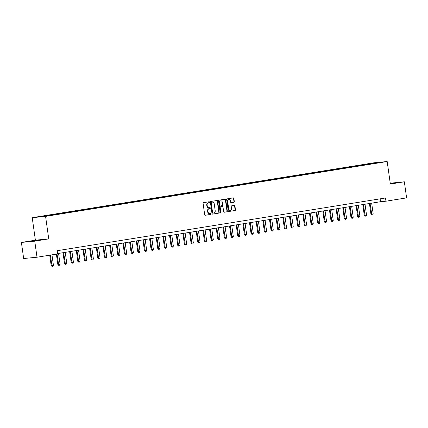<?xml version="1.0" encoding="UTF-8"?>
<svg xmlns="http://www.w3.org/2000/svg" width="428" height="428" viewBox="0 0 428 428"><rect width="100%" height="100%" fill="white"/><g stroke="black" fill="none" stroke-linecap="round" stroke-linejoin="round"><path stroke-width="0.64" d="M209.517 202.144A0.444 0.369 84.5 0 0 209.089 201.759L203.53 202.653A0.637 0.53 84.5 0 0 203.091 203.37L204.691 214.733A0.637 0.53 84.5 0 0 205.301 215.284L210.86 214.391A0.444 0.369 84.5 0 0 210.737 213.508L210.02 213.62A2.044 1.696 84.5 0 1 209.929 213.631A2.044 1.696 84.5 0 1 208.061 211.871L207.928 210.924A2.044 1.696 84.5 0 1 209.319 208.634L210.036 208.516A0.444 0.369 84.5 0 0 209.913 207.634L209.19 207.751A2.044 1.696 84.5 0 1 209.105 207.762A2.044 1.696 84.5 0 1 207.232 205.996L207.104 205.049A2.044 1.696 84.5 0 1 208.489 202.76L209.212 202.647A0.444 0.369 84.5 0 0 209.517 202.144M209.014 207.767L208.832 207.783A2.044 1.696 84.5 0 1 208.741 207.794A2.044 1.696 84.5 0 1 206.874 206.034L206.74 205.087A2.044 1.696 84.5 0 1 208.131 202.797L208.848 202.679A0.444 0.369 84.5 0 0 208.843 201.802M205.162 215.284L210.501 214.423A0.444 0.369 84.5 0 0 210.496 213.545M209.843 213.636L209.656 213.658A2.044 1.696 84.5 0 1 209.57 213.668A2.044 1.696 84.5 0 1 207.698 211.903L207.564 210.956A2.044 1.696 84.5 0 1 208.955 208.666L209.677 208.554A0.444 0.369 84.5 0 0 209.672 207.671M370.477 163.416L373.687 163.014L370.477 163.416M233.891 202.332A0.637 0.53 84.5 0 0 234.325 201.615L233.881 198.426A0.637 0.53 84.5 0 0 233.265 197.88L227.097 198.87A0.637 0.53 84.5 0 0 226.658 199.587L228.258 210.951A0.637 0.53 84.5 0 0 228.868 211.496L235.042 210.506A0.637 0.53 84.5 0 0 235.475 209.79L234.935 205.938A0.637 0.53 84.5 0 0 234.325 205.392L231.682 205.815A0.637 0.53 84.5 0 0 231.248 206.531L231.516 208.441A1.707 1.418 84.5 0 1 230.28 210.367A1.707 1.418 84.5 0 1 228.718 208.891L227.664 201.411A1.707 1.418 84.5 0 1 228.9 199.485A1.707 1.418 84.5 0 1 230.462 200.962L230.639 202.209A0.637 0.53 84.5 0 0 231.254 202.754L233.533 202.364A0.637 0.53 84.5 0 0 233.966 201.647L233.517 198.458A0.637 0.53 84.5 0 0 233.046 197.913M390.352 184.045L404.342 181.798L406.6 197.88L385.949 201.197L385.494 197.982L57.208 250.696L57.662 253.911L37.011 257.228L34.748 241.146L48.739 238.899L45.577 216.381L387.185 161.533L390.352 184.045M217.611 201.037A0.637 0.53 84.5 0 0 216.996 200.491L210.827 201.481A0.637 0.53 84.5 0 0 210.389 202.198L211.988 213.561A0.637 0.53 84.5 0 0 212.598 214.112L218.772 213.117A0.637 0.53 84.5 0 0 219.206 212.406L217.611 201.037L217.247 201.074A0.637 0.53 84.5 0 0 216.782 200.523M218.959 200.176L225.133 199.186A0.637 0.53 84.5 0 1 225.743 199.732L227.343 211.1A0.637 0.53 84.5 0 1 226.91 211.812L224.267 212.24A0.637 0.53 84.5 0 1 223.657 211.689L223.004 207.082A0.637 0.53 84.5 0 0 222.394 206.531L220.639 206.815A0.637 0.53 84.5 0 0 220.206 207.532L220.88 212.331A0.444 0.369 84.5 0 1 220.147 212.449L218.526 200.893A0.637 0.53 84.5 0 1 218.959 200.176M39.076 216.777L35.963 217.162L39.076 216.777M45.577 216.381L32.223 217.67L373.837 162.817L387.185 161.533M366.309 164.775L366.224 164.149L43.265 216.006L38.253 216.953L43.811 216.418L53.19 215.049L373.901 163.555M366.224 164.149L381.155 162.249L373.965 163.405M48.739 238.899L35.39 240.188L21.4 242.435L34.748 241.146M21.4 242.435L23.658 258.517L37.011 257.228M404.342 181.798L390.234 183.211M35.39 240.188L32.223 217.67M57.614 253.574L380.535 201.722L385.949 201.197M380.134 198.843L380.535 201.722M45.448 215.798L45.684 216.113M368.733 164.384L368.406 163.94M375.602 162.784L375.559 163.148M39.157 240.269L42.292 239.637L38.269 240.022L27.986 241.676L39.157 240.269M390.315 183.805L397.756 182.558L390.266 183.441M212.459 214.112L218.414 213.155A0.637 0.53 84.5 0 0 218.847 212.438L217.247 201.074M211.523 202.273A0.444 0.369 84.5 0 0 211.223 202.776L212.625 212.753A0.444 0.369 84.5 0 0 213.053 213.133L213.813 213.01A2.044 1.696 84.5 0 0 215.198 210.726L214.241 203.905A2.044 1.696 84.5 0 0 212.374 202.139A2.044 1.696 84.5 0 0 212.283 202.15L211.165 202.31A0.444 0.369 84.5 0 0 210.86 202.808L211.223 202.776M213.016 213.139L212.689 213.171A0.444 0.369 84.5 0 1 212.261 212.786L210.86 202.808M212.101 202.171A2.044 1.696 84.5 0 0 212.01 202.177A2.044 1.696 84.5 0 0 211.924 202.187L212.283 202.15M211.165 202.31L211.924 202.187M224.122 212.24L226.546 211.849A0.637 0.53 84.5 0 0 226.979 211.132L225.385 199.769A0.637 0.53 84.5 0 0 224.914 199.218M222.089 206.564A0.637 0.53 84.5 0 0 222.036 206.569L220.281 206.847A0.637 0.53 84.5 0 0 219.848 207.564L220.522 212.363L220.88 212.331M220.372 212.791A0.444 0.369 84.5 0 0 220.522 212.363M222.335 202.3A1.707 1.418 84.5 0 0 220.773 200.823A1.707 1.418 84.5 0 0 219.537 202.749L219.906 205.381A0.637 0.53 84.5 0 0 220.516 205.932L222.271 205.649A0.637 0.53 84.5 0 0 222.704 204.932L222.335 202.3M220.773 200.823L220.409 200.86A1.707 1.418 84.5 0 0 219.173 202.781L219.537 202.749M220.463 205.938L220.158 205.964A0.637 0.53 84.5 0 1 219.543 205.419L219.173 202.781M231.109 202.754L233.533 202.364M228.9 199.485L228.541 199.523A1.707 1.418 84.5 0 0 227.305 201.444L227.664 201.411M230.28 210.367L229.922 210.399A1.707 1.418 84.5 0 1 228.354 208.928L227.305 201.444M228.729 211.496L234.683 210.544A0.637 0.53 84.5 0 0 235.116 209.827L234.576 205.975A0.637 0.53 84.5 0 0 234.105 205.429M49.718 255.19L51.2 265.724L53.447 265.403L51.959 254.826M53.447 265.403L52.895 266.328L52.093 266.457L51.2 265.724M50.36 255.083L52.093 266.457M56.378 254.12L57.86 264.654L60.107 264.333L58.572 253.419M60.107 264.333L59.556 265.264L58.754 265.392L57.86 264.654M57.02 254.013L58.754 265.392M62.991 252.707L64.521 263.584L65.168 263.52L66.768 263.263L65.238 252.349M66.768 263.263L66.217 264.194L65.42 264.322L64.521 263.584M63.638 252.606L65.42 264.322M69.657 251.637L71.182 262.514L71.834 262.45L73.429 262.193L71.899 251.279M73.429 262.193L72.878 263.124L72.081 263.252L71.182 262.514M70.299 251.536L72.081 263.252M76.318 250.567L77.843 261.444L78.495 261.38L80.095 261.123L78.559 250.209M80.095 261.123L79.538 262.054L78.741 262.182L77.843 261.444M76.96 250.466L78.741 262.182M39.044 240.285L31.009 241.381M29.366 241.542L40.954 239.905M394.509 183.205L390.293 183.628M390.283 183.575L396.419 182.826M82.978 249.497L84.509 260.374L85.156 260.315L86.756 260.058L85.22 249.139M86.756 260.058L86.199 260.984L85.402 261.112L84.509 260.374M83.621 249.396L85.402 261.112M89.639 248.433L91.169 259.304L93.416 258.988L91.881 248.069M93.416 258.988L92.865 259.914L92.063 260.042L91.169 259.304M90.281 248.326L92.063 260.042M96.3 247.363L97.83 258.234L100.077 257.918L98.542 246.999M100.077 257.918L99.526 258.844L98.724 258.972L97.83 258.234M96.947 247.256L98.724 258.972M102.961 246.293L104.491 257.164L106.738 256.848L105.208 245.929M106.738 256.848L106.187 257.774L105.39 257.902L104.491 257.164M103.608 246.186L105.39 257.902M109.627 245.223L111.152 256.099L113.399 255.778L111.868 244.859M113.399 255.778L112.848 256.704L112.05 256.832L111.152 256.099M110.269 245.116L112.05 256.832M116.288 244.153L117.812 255.029L120.065 254.708L118.529 243.789M120.065 254.708L119.508 255.634L118.711 255.762L117.812 255.029M116.93 244.046L118.711 255.762M122.948 243.083L124.478 253.959L125.126 253.895L126.725 253.638L125.19 242.724M126.725 253.638L126.174 254.564L125.372 254.692L124.478 253.959M123.59 242.981L125.372 254.692M129.609 242.013L131.139 252.889L131.787 252.825L133.386 252.568L131.851 241.654M133.386 252.568L132.835 253.494L132.033 253.622L131.139 252.889M130.251 241.911L132.033 253.622M136.27 240.943L137.8 251.819L138.447 251.755L140.047 251.498L138.511 240.584M140.047 251.498L139.496 252.424L138.693 252.552L137.8 251.819M136.917 240.841L138.693 252.552M142.931 239.873L144.461 250.749L145.113 250.685L146.708 250.428L145.178 239.514M146.708 250.428L146.157 251.354L145.359 251.482L144.461 250.749M143.578 239.771L145.359 251.482M149.597 238.803L151.121 249.679L151.774 249.615L153.374 249.358L151.838 238.444M153.374 249.358L152.817 250.284L152.02 250.412L151.121 249.679M150.239 238.701L152.02 250.412M156.257 237.733L157.782 248.609L158.435 248.545L160.035 248.288L158.499 237.374M160.035 248.288L159.478 249.214L158.681 249.342L157.782 248.609M156.899 237.631L158.681 249.342M162.918 236.663L164.448 247.539L165.096 247.475L166.695 247.218L165.16 236.304M166.695 247.218L166.144 248.144L165.342 248.272L164.448 247.539M163.56 236.561L165.342 248.272M169.579 235.593L171.109 246.469L171.756 246.405L173.356 246.148L171.821 235.234M173.356 246.148L172.805 247.079L172.002 247.207L171.109 246.469M170.221 235.491L172.002 247.207M176.24 234.523L177.77 245.399L178.417 245.335L180.017 245.078L178.481 234.164M180.017 245.078L179.466 246.009L178.663 246.137L177.77 245.399M176.887 234.421L178.663 246.137M182.9 233.453L184.431 244.329L185.083 244.265L186.678 244.008L185.147 233.094M186.678 244.008L186.126 244.939L185.329 245.067L184.431 244.329M183.548 233.351L185.329 245.067M189.567 232.383L191.091 243.259L191.744 243.2L193.344 242.944L191.808 232.024M193.344 242.944L192.787 243.869L191.99 243.997L191.091 243.259M190.209 232.281L191.99 243.997M196.227 231.313L197.757 242.189L198.405 242.13L200.004 241.874L198.469 230.954M200.004 241.874L199.448 242.799L198.651 242.927L197.757 242.189M196.869 231.211L198.651 242.927M202.888 230.248L204.418 241.119L206.665 240.804L205.13 229.884M206.665 240.804L206.114 241.729L205.312 241.857L204.418 241.119M203.53 230.141L205.312 241.857M209.549 229.178L211.079 240.049L213.326 239.734L211.79 228.814M213.326 239.734L212.775 240.659L211.972 240.787L211.079 240.049M210.191 229.071L211.972 240.787M216.21 228.108L217.74 238.979L219.987 238.664L218.457 227.744M219.987 238.664L219.436 239.589L218.638 239.717L217.74 238.979M216.857 228.001L218.638 239.717M222.876 227.038L224.4 237.915L226.647 237.594L225.117 226.674M226.647 237.594L226.096 238.519L225.299 238.647L224.4 237.915M223.518 226.931L225.299 238.647M229.536 225.968L231.061 236.845L233.314 236.524L231.778 225.604M233.314 236.524L232.757 237.449L231.96 237.577L231.061 236.845M230.178 225.861L231.96 237.577M236.197 224.898L237.727 235.775L238.375 235.71L239.974 235.454L238.439 224.54M239.974 235.454L239.418 236.379L238.621 236.507L237.727 235.775M236.839 224.796L238.621 236.507M242.858 223.828L244.388 234.704L245.035 234.64L246.635 234.384L245.1 223.47M246.635 234.384L246.084 235.309L245.281 235.437L244.388 234.704M243.5 223.726L245.281 235.437M249.519 222.758L251.049 233.635L251.696 233.57L253.296 233.314L251.76 222.4M253.296 233.314L252.745 234.239L251.942 234.367L251.049 233.635M250.166 222.656L251.942 234.367M256.179 221.688L257.709 232.565L258.357 232.5L259.957 232.244L258.426 221.329M259.957 232.244L259.405 233.169L258.608 233.297L257.709 232.565M256.827 221.586L258.608 233.297M262.846 220.618L264.37 231.495L265.023 231.43L266.617 231.174L265.087 220.26M266.617 231.174L266.066 232.099L265.269 232.227L264.37 231.495M263.488 220.516L265.269 232.227M269.506 219.548L271.031 230.424L271.684 230.36L273.283 230.104L271.748 219.19M273.283 230.104L272.727 231.029L271.93 231.157L271.031 230.424M270.148 219.446L271.93 231.157M276.167 218.478L277.697 229.355L278.344 229.29L279.944 229.034L278.409 218.12M279.944 229.034L279.393 229.964L278.591 230.093L277.697 229.355M276.809 218.376L278.591 230.093M282.828 217.408L284.358 228.285L285.005 228.22L286.605 227.964L285.069 217.049M286.605 227.964L286.054 228.894L285.251 229.023L284.358 228.285M283.47 217.306L285.251 229.023M289.489 216.338L291.019 227.215L291.666 227.15L293.266 226.894L291.73 215.98M293.266 226.894L292.715 227.824L291.912 227.953L291.019 227.215M290.136 216.236L291.912 227.953M296.149 215.268L297.679 226.144L298.332 226.086L299.926 225.829L298.396 214.91M299.926 225.829L299.375 226.754L298.578 226.883L297.679 226.144M296.797 215.166L298.578 226.883M302.815 214.198L304.34 225.075L304.993 225.016L306.592 224.759L305.057 213.84M306.592 224.759L306.036 225.684L305.239 225.813L304.34 225.075M303.457 214.096L305.239 225.813M309.476 213.133L311.001 224.005L313.253 223.689L311.718 212.769M313.253 223.689L312.697 224.614L311.9 224.743L311.001 224.005M310.118 213.026L311.9 224.743M316.137 212.063L317.667 222.935L319.914 222.619L318.379 211.7M319.914 222.619L319.363 223.544L318.56 223.673L317.667 222.935M316.779 211.956L318.56 223.673M322.798 210.993L324.328 221.865L326.575 221.549L325.039 210.63M326.575 221.549L326.024 222.474L325.221 222.603L324.328 221.865M323.44 210.886L325.221 222.603M329.458 209.923L330.988 220.8L333.235 220.479L331.7 209.56M333.235 220.479L332.684 221.404L331.882 221.533L330.988 220.8M330.106 209.816L331.882 221.533M336.119 208.853L337.649 219.73L339.896 219.409L338.366 208.489M339.896 219.409L339.345 220.334L338.548 220.463L337.649 219.73M336.766 208.746L338.548 220.463M342.785 207.783L344.31 218.66L344.963 218.596L346.562 218.339L345.027 207.425M346.562 218.339L346.006 219.264L345.209 219.393L344.31 218.66M343.427 207.682L345.209 219.393M349.446 206.713L350.971 217.59L351.623 217.526L353.223 217.269L351.688 206.355M353.223 217.269L352.667 218.194L351.87 218.323L350.971 217.59M350.088 206.612L351.87 218.323M356.107 205.643L357.637 216.52L358.284 216.456L359.884 216.199L358.348 205.285M359.884 216.199L359.333 217.124L358.53 217.253L357.637 216.52M356.749 205.542L358.53 217.253M362.767 204.573L364.298 215.45L364.945 215.386L366.545 215.129L365.009 204.215M366.545 215.129L365.994 216.054L365.191 216.183L364.298 215.45M363.409 204.472L365.191 216.183M369.428 203.503L370.958 214.38L371.606 214.316L373.205 214.059L371.67 203.145M373.205 214.059L372.654 214.984L371.857 215.113L370.958 214.38M370.076 203.402L371.857 215.113M208.131 202.797L208.489 202.76M206.74 205.087L207.104 205.049M206.874 206.034L207.232 205.996M209.677 208.554L210.036 208.516M208.955 208.666L209.319 208.634M207.564 210.956L207.928 210.924M207.698 211.903L208.061 211.871M210.501 214.423L210.86 214.391M208.848 202.679L209.212 202.647M218.847 212.438L219.206 212.406M218.414 213.155L218.772 213.117M212.261 212.786L212.625 212.753M225.385 199.769L225.743 199.732M226.979 211.132L227.343 211.1M226.546 211.849L226.91 211.812M222.036 206.569L222.394 206.531M220.281 206.847L220.639 206.815M219.848 207.564L220.206 207.532M219.543 205.419L219.906 205.381M228.354 208.928L228.718 208.891M234.576 205.975L234.935 205.938M235.116 209.827L235.475 209.79M234.683 210.544L235.042 210.506M233.517 198.458L233.881 198.426M233.966 201.647L234.325 201.615M208.741 207.794L209.105 207.762M209.57 213.668L209.929 213.631M212.673 213.171L213.032 213.139M212.01 202.177L212.374 202.139M222.062 206.564L222.421 206.531M220.131 205.97L220.49 205.932"/></g></svg>
